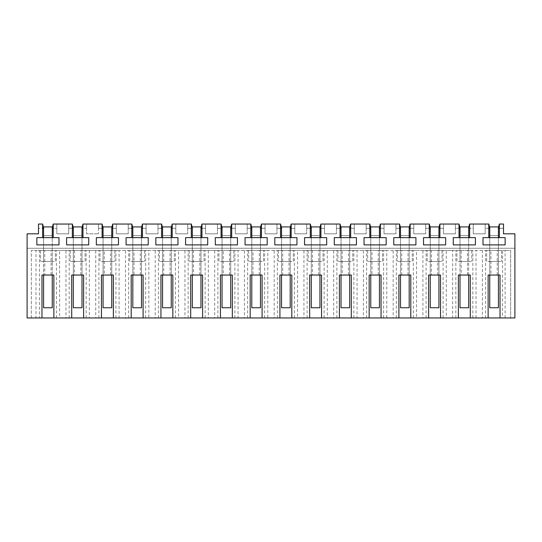 <?xml version="1.0" encoding="UTF-8"?>
<svg xmlns="http://www.w3.org/2000/svg" width="542" height="542" viewBox="0 0 542 542"><rect width="100%" height="100%" fill="white"/><g stroke="black" fill="none" stroke-linecap="round" stroke-linejoin="round"><path stroke-width="0.41" stroke-dasharray="2.71 2.03" d="M43.584 227.586L42.642 224.049L38.482 224.049L42.608 224.049L42.608 228.297L38.482 228.297L43.584 228.297L43.584 235.628L43.584 226.915L52.256 226.915L52.256 235.628L43.584 235.628L52.256 235.628L43.584 235.628L43.584 307.754L52.256 307.754L52.256 235.628L43.584 235.628L43.584 228.297M42.608 224.049L38.482 224.049L38.482 233.819L27.1 233.819L27.1 248.27L514.9 248.27L514.9 233.819L503.518 233.819L503.518 224.049L503.518 228.297L503.518 224.049L499.358 224.049L498.416 227.586L498.416 235.628L489.744 235.628L489.744 226.915L498.416 226.915L498.416 235.628L489.744 235.628L498.416 235.628L489.744 235.628L489.744 307.754L498.416 307.754L498.416 228.297L503.518 228.297L499.392 228.297L499.392 224.049L503.518 224.049L499.392 224.049M52.256 227.586L52.256 235.628L52.256 227.586L53.204 224.049L56.842 224.049L56.842 233.819L68.739 233.819L56.842 233.819L56.842 224.049L56.842 228.297L56.842 224.049L72.384 224.049L73.333 227.586L73.333 235.628L73.333 226.915L81.998 226.915L81.998 235.628L73.333 235.628L81.998 235.628L73.333 235.628L73.333 307.754L81.998 307.754L81.998 235.628L73.333 235.628L73.333 227.586M68.739 233.819L68.739 224.049L68.739 233.819M81.998 227.586L81.998 235.628L81.998 228.297L86.591 228.297L86.591 224.049L86.591 233.819L98.481 233.819L86.591 233.819L86.591 224.049L86.591 228.297L82.973 228.297L82.973 224.049L81.998 228.297M82.973 224.049L98.481 224.049L98.481 233.819L98.481 224.049L102.126 224.049L103.075 227.586L103.075 235.628L103.075 226.915L111.74 226.915L111.74 235.628L103.075 235.628L111.74 235.628L103.075 235.628L103.075 307.754L111.74 307.754L111.74 235.628L103.075 235.628L103.075 227.586M112.722 224.049L116.334 224.049L112.689 224.049L111.74 227.586L111.74 235.628L111.74 228.297L116.334 228.297L116.334 224.049L116.334 233.819L128.23 233.819L116.334 233.819L116.334 224.049L116.334 228.297L112.722 228.297L112.722 224.049L128.23 224.049L128.23 233.819L128.23 224.049L131.869 224.049L132.817 227.586L132.817 235.628L132.817 226.915L141.489 226.915L141.489 235.628L132.817 235.628L141.489 235.628L132.817 235.628L132.817 307.754L141.489 307.754L141.489 235.628L132.817 235.628L132.817 227.586M142.465 224.049L146.076 224.049L142.431 224.049L141.489 227.586L141.489 235.628L141.489 228.297L146.076 228.297L146.076 224.049L146.076 233.819L157.973 233.819L146.076 233.819L146.076 224.049L146.076 228.297L142.465 228.297L142.465 224.049L157.973 224.049L157.973 233.819L157.973 224.049L161.618 224.049L162.559 227.586L162.559 235.628L162.559 226.915L171.231 226.915L171.231 235.628L162.559 235.628L171.231 235.628L162.559 235.628L162.559 307.754L171.231 307.754L171.231 235.628L162.559 235.628L162.559 227.586M172.207 224.049L175.818 224.049L172.18 224.049L171.231 227.586L171.231 235.628L171.231 228.297L175.818 228.297L175.818 224.049L175.818 233.819L187.715 233.819L175.818 233.819L175.818 224.049L175.818 228.297L172.207 228.297L172.207 224.049L187.715 224.049L187.715 233.819L187.715 224.049L191.36 224.049L192.308 227.586L192.308 235.628L192.308 226.915L200.974 226.915L200.974 235.628L192.308 235.628L200.974 235.628L192.308 235.628L192.308 307.754L200.974 307.754L200.974 235.628L192.308 235.628L192.308 227.586M201.949 224.049L205.567 224.049L201.922 224.049L200.974 227.586L200.974 235.628L200.974 228.297L205.567 228.297L205.567 224.049L205.567 233.819L217.457 233.819L205.567 233.819L205.567 224.049L205.567 228.297L201.949 228.297L201.949 224.049L217.457 224.049L217.457 233.819L217.457 224.049L221.102 224.049L222.051 227.586L222.051 235.628L222.051 226.915L230.716 226.915L230.716 235.628L222.051 235.628L230.716 235.628L222.051 235.628L222.051 307.754L230.716 307.754L230.716 235.628L222.051 235.628L222.051 227.586M231.698 224.049L235.309 224.049L231.664 224.049L230.716 227.586L230.716 235.628L230.716 228.297L235.309 228.297L235.309 224.049L235.309 233.819L247.206 233.819L235.309 233.819L235.309 224.049L235.309 228.297L231.698 228.297L231.698 224.049L247.206 224.049L247.206 233.819L247.206 224.049L250.844 224.049L251.793 227.586L251.793 235.628L251.793 226.915L260.465 226.915L260.465 235.628L251.793 235.628L260.465 235.628L251.793 235.628L251.793 307.754L260.465 307.754L260.465 235.628L251.793 235.628L251.793 227.586M261.44 224.049L265.052 224.049L261.407 224.049L260.465 227.586L260.465 235.628L260.465 228.297L265.052 228.297L265.052 224.049L265.052 233.819L276.948 233.819L265.052 233.819L265.052 224.049L265.052 228.297L261.44 228.297L261.44 224.049L276.948 224.049L276.948 233.819L276.948 224.049L280.593 224.049L281.535 227.586L281.535 235.628L281.535 226.915L290.207 226.915L290.207 235.628L281.535 235.628L290.207 235.628L281.535 235.628L281.535 307.754L290.207 307.754L290.207 235.628L281.535 235.628L281.535 227.586M291.183 224.049L294.794 224.049L291.156 224.049L290.207 227.586L290.207 235.628L290.207 228.297L294.794 228.297L294.794 224.049L294.794 233.819L306.691 233.819L294.794 233.819L294.794 224.049L294.794 228.297L291.183 228.297L291.183 224.049L306.691 224.049L306.691 233.819L306.691 224.049L310.336 224.049L311.284 227.586L311.284 235.628L311.284 226.915L319.949 226.915L319.949 235.628L311.284 235.628L319.949 235.628L311.284 235.628L311.284 307.754L319.949 307.754L319.949 235.628L311.284 235.628L311.284 227.586M320.925 224.049L324.543 224.049L320.898 224.049L319.949 227.586L319.949 235.628L319.949 228.297L324.543 228.297L324.543 224.049L324.543 233.819L336.433 233.819L324.543 233.819L324.543 224.049L324.543 228.297L320.925 228.297L320.925 224.049L336.433 224.049L336.433 233.819L336.433 224.049L340.078 224.049L341.026 227.586L341.026 235.628L341.026 226.915L349.692 226.915L349.692 235.628L341.026 235.628L349.692 235.628L341.026 235.628L341.026 307.754L349.692 307.754L349.692 235.628L341.026 235.628L341.026 227.586M350.674 224.049L354.285 224.049L350.64 224.049L349.692 227.586L349.692 235.628L349.692 228.297L354.285 228.297L354.285 224.049L354.285 233.819L366.182 233.819L354.285 233.819L354.285 224.049L354.285 228.297L350.674 228.297L350.674 224.049L366.182 224.049L366.182 233.819L366.182 224.049L369.82 224.049L370.769 227.586L370.769 235.628L370.769 226.915L379.441 226.915L379.441 235.628L370.769 235.628L379.441 235.628L370.769 235.628L370.769 307.754L379.441 307.754L379.441 235.628L370.769 235.628L370.769 227.586M380.416 224.049L384.027 224.049L380.382 224.049L379.441 227.586L379.441 235.628L379.441 228.297L384.027 228.297L384.027 224.049L384.027 233.819L395.924 233.819L384.027 233.819L384.027 224.049L384.027 228.297L380.416 228.297L380.416 224.049L395.924 224.049L395.924 233.819L395.924 224.049L399.569 224.049L400.511 227.586L400.511 235.628L400.511 226.915L409.183 226.915L409.183 235.628L400.511 235.628L409.183 235.628L400.511 235.628L400.511 307.754L409.183 307.754L409.183 235.628L400.511 235.628L400.511 227.586M410.159 224.049L413.77 224.049L410.131 224.049L409.183 227.586L409.183 235.628L409.183 228.297L413.77 228.297L413.77 224.049L413.77 233.819L425.666 233.819L413.77 233.819L413.77 224.049L413.77 228.297L410.159 228.297L410.159 224.049L425.666 224.049L425.666 233.819L425.666 224.049L429.311 224.049L430.26 227.586L430.26 235.628L430.26 226.915L438.925 226.915L438.925 235.628L430.26 235.628L438.925 235.628L430.26 235.628L430.26 307.754L438.925 307.754L438.925 235.628L430.26 235.628L430.26 227.586M439.901 224.049L443.519 224.049L439.874 224.049L438.925 227.586L438.925 235.628L438.925 228.297L443.519 228.297L443.519 224.049L443.519 233.819L455.409 233.819L443.519 233.819L443.519 224.049L443.519 228.297L439.901 228.297L439.901 224.049L455.409 224.049L455.409 233.819L455.409 224.049L459.054 224.049L459.027 237.647L453.268 237.64L453.268 244.889L475.402 244.889L475.402 237.64L469.65 237.64L469.65 228.297L473.261 228.297L473.261 224.049L473.261 233.819L485.158 233.819L485.158 224.049L488.796 224.049L488.769 237.647L483.01 237.64L483.01 244.889L505.144 244.889L505.144 237.64L499.392 237.64L499.392 228.297M468.667 227.586L468.667 228.297L473.261 228.297L473.261 224.049L485.158 224.049L485.158 233.819L473.261 233.819L473.261 224.049L469.616 224.049L468.667 227.586L468.667 235.628L460.002 235.628L460.002 227.586L459.054 224.049L455.409 224.049L455.409 228.297L459.027 228.297M489.744 227.586L489.744 235.628L489.744 227.586L488.796 224.049L485.158 224.049L485.158 228.297L488.769 228.297M72.35 224.049L68.739 224.049L68.739 228.297L72.35 228.297L72.35 224.049L68.739 224.049L68.739 228.297L73.333 228.297M102.099 224.049L98.481 224.049L98.481 228.297L102.099 228.297L102.099 224.049L98.481 224.049L98.481 228.297L103.075 228.297M111.74 227.586L111.74 228.297M131.841 224.049L128.23 224.049L128.23 228.297L131.841 228.297L131.841 224.049L128.23 224.049L128.23 228.297L132.817 228.297M141.489 227.586L141.489 228.297M161.584 224.049L157.973 224.049L157.973 228.297L161.584 228.297L161.584 224.049L157.973 224.049L157.973 228.297L162.559 228.297M171.231 227.586L171.231 228.297M191.326 224.049L187.715 224.049L187.715 228.297L191.326 228.297L191.326 224.049L187.715 224.049L187.715 228.297L192.308 228.297M200.974 227.586L200.974 228.297M221.075 224.049L217.457 224.049L217.457 228.297L221.075 228.297L221.075 224.049L217.457 224.049L217.457 228.297L222.051 228.297M230.716 227.586L230.716 228.297M250.817 224.049L247.206 224.049L247.206 228.297L250.817 228.297L250.817 224.049L247.206 224.049L247.206 228.297L251.793 228.297M260.465 227.586L260.465 228.297M280.56 224.049L276.948 224.049L276.948 228.297L280.56 228.297L280.56 224.049L276.948 224.049L276.948 228.297L281.535 228.297M290.207 227.586L290.207 228.297M310.302 224.049L306.691 224.049L306.691 228.297L310.302 228.297L310.302 224.049L306.691 224.049L306.691 228.297L311.284 228.297M319.949 227.586L319.949 228.297M340.051 224.049L336.433 224.049L336.433 228.297L340.051 228.297L340.051 224.049L336.433 224.049L336.433 228.297L341.026 228.297M349.692 227.586L349.692 228.297M369.793 224.049L366.182 224.049L366.182 228.297L369.793 228.297L369.793 224.049L366.182 224.049L366.182 228.297L370.769 228.297M379.441 227.586L379.441 228.297M399.535 224.049L395.924 224.049L395.924 228.297L399.535 228.297L399.535 224.049L395.924 224.049L395.924 228.297L400.511 228.297M409.183 227.586L409.183 228.297M429.278 224.049L425.666 224.049L425.666 228.297L429.278 228.297L429.278 224.049L425.666 224.049L425.666 228.297L430.26 228.297M438.925 227.586L438.925 228.297M459.027 224.049L455.409 224.049L455.409 228.297L460.002 228.297L460.002 235.628L460.002 226.915L468.667 226.915L468.667 235.628L460.002 235.628L468.667 235.628L460.002 235.628L460.002 307.754L468.667 307.754L468.667 228.297M460.002 227.586L460.002 228.297M488.769 224.049L485.158 224.049L485.158 228.297L489.744 228.297M498.416 227.586L498.416 228.297M514.9 317.951L514.9 248.27L27.1 248.27L27.1 317.951L514.9 317.951M53.231 224.049L56.842 224.049L53.231 224.049L53.231 228.297L56.842 228.297L52.256 228.297M42.608 237.64L36.856 237.64L36.856 244.889L58.99 244.889L58.99 237.64L42.608 237.647L42.608 228.297M53.231 237.647L53.231 228.297M469.65 224.049L469.65 228.297M439.901 237.647L423.526 237.64L423.526 244.889L445.659 244.889L445.659 237.64L439.901 237.64L439.901 228.297M429.278 237.647L429.278 228.297M410.159 237.647L393.777 237.64L393.777 244.889L415.917 244.889L415.917 237.64L410.159 237.64L410.159 228.297M399.535 237.647L399.535 228.297M380.416 237.647L364.034 237.64L364.034 244.889L386.168 244.889L386.168 237.64L380.416 237.64L380.416 228.297M369.793 237.647L369.793 228.297M350.674 237.647L334.292 237.64L334.292 244.889L356.426 244.889L356.426 237.64L350.674 237.64L350.674 228.297M340.051 237.647L340.051 228.297M320.925 237.647L304.55 237.64L304.55 244.889L326.684 244.889L326.684 237.64L320.925 237.64L320.925 228.297M310.302 237.647L310.302 228.297M291.183 237.647L274.801 237.64L274.801 244.889L296.941 244.889L296.941 237.64L291.183 237.64L291.183 228.297M280.56 237.647L280.56 228.297M261.44 237.647L245.059 237.64L245.059 244.889L267.199 244.889L267.199 237.64L261.44 237.64L261.44 228.297M250.817 237.647L250.817 228.297M231.698 237.647L215.316 237.64L215.316 244.889L237.45 244.889L237.45 237.64L231.698 237.64L231.698 228.297M221.075 237.647L221.075 228.297M201.949 237.647L185.574 237.64L185.574 244.889L207.708 244.889L207.708 237.64L201.949 237.64L201.949 228.297M191.326 237.647L191.326 228.297M172.207 237.647L155.832 237.64L155.832 244.889L177.966 244.889L177.966 237.64L172.207 237.64L172.207 228.297M161.584 237.647L161.584 228.297M142.465 237.647L126.083 237.64L126.083 244.889L148.223 244.889L148.223 237.64L142.465 237.64L142.465 228.297M131.841 237.647L131.841 228.297M112.722 237.647L96.34 237.64L96.34 244.889L118.474 244.889L118.474 237.64L112.722 237.64L112.722 228.297M102.099 237.647L102.099 228.297M82.973 237.647L66.598 237.64L66.598 244.889L88.732 244.889L88.732 237.64L82.973 237.64L82.973 228.297M72.35 237.647L72.35 228.297M470.287 317.951L488.132 317.951L470.287 317.951L470.287 275.038L461.188 275.038L461.188 250.39L446.276 250.39L446.276 317.951L440.538 317.951L440.538 275.038L431.446 275.038L431.446 250.39L416.534 250.39L416.534 317.951L410.795 317.951L410.795 275.038L401.703 275.038L401.703 250.39L386.785 250.39L386.785 317.951L381.053 317.951L381.053 275.038L371.954 275.038L371.954 250.39L357.043 250.39L357.043 317.951L351.311 317.951L351.311 275.038L342.212 275.038L342.212 250.39L327.3 250.39L327.3 317.951L321.562 317.951L321.562 275.038L312.47 275.038L312.47 250.39L297.558 250.39L297.558 317.951L291.82 317.951L291.82 275.038L282.728 275.038L282.728 250.39L267.809 250.39L267.809 317.951L262.077 317.951L262.077 275.038L252.978 275.038L252.978 250.39L238.067 250.39L238.067 317.951L232.335 317.951L232.335 275.038L223.236 275.038L223.236 250.39L208.324 250.39L208.324 317.951L202.586 317.951L202.586 275.038L193.494 275.038L193.494 250.39L178.582 250.39L178.582 317.951L172.844 317.951L172.844 275.038L163.752 275.038L163.752 250.39L148.833 250.39L148.833 317.951L143.102 317.951L143.102 275.038L134.003 275.038L134.003 250.39L119.091 250.39L119.091 317.951L113.359 317.951L113.359 275.038L104.26 275.038L104.26 250.39L89.349 250.39L89.349 317.951L83.61 317.951L83.61 275.038L74.518 275.038L74.518 250.39L59.606 250.39L59.606 317.951L53.868 317.951L53.868 275.038L44.776 275.038L44.776 250.39L31.348 250.39L36.002 250.39L36.002 317.951L41.971 317.951L39.424 317.951L39.424 250.39M440.538 317.951L446.276 317.951M410.795 317.951L416.534 317.951M381.053 317.951L386.785 317.951M351.311 317.951L357.043 317.951M321.562 317.951L327.3 317.951M291.82 317.951L297.558 317.951M262.077 317.951L267.809 317.951M232.335 317.951L238.067 317.951M202.586 317.951L208.324 317.951M172.844 317.951L178.582 317.951M143.102 317.951L148.833 317.951M113.359 317.951L119.091 317.951M83.61 317.951L89.349 317.951M53.868 317.951L59.606 317.951M39.424 317.951L36.002 317.951M502.576 317.951L510.652 317.951L500.029 317.951L502.576 317.951L502.576 250.39L452.651 250.39L452.651 317.951M41.971 317.951L41.971 275.038L44.776 275.038M71.713 317.951L71.713 275.038L74.518 275.038M101.462 317.951L101.462 275.038L104.26 275.038M131.205 317.951L131.205 275.038L134.003 275.038M160.947 317.951L160.947 275.038L163.752 275.038M190.689 317.951L190.689 275.038L193.494 275.038M220.438 317.951L220.438 275.038L223.236 275.038M250.18 317.951L250.18 275.038L252.978 275.038M279.923 317.951L279.923 275.038L282.728 275.038M309.665 317.951L309.665 275.038L312.47 275.038M339.414 317.951L339.414 275.038L342.212 275.038M369.156 317.951L369.156 275.038L371.954 275.038M398.898 317.951L398.898 275.038L401.703 275.038M428.641 317.951L428.641 275.038L431.446 275.038M458.39 317.951L458.39 275.038L461.188 275.038M488.132 317.951L488.132 275.038L490.93 275.038L490.93 250.39M500.029 317.951L500.029 275.038L490.93 275.038M469.65 237.647L459.027 237.647M499.392 237.647L488.769 237.647M52.256 275.038L52.256 237.647L52.256 261.44L52.256 237.647L43.584 237.647L43.584 261.44L52.256 261.44L43.584 261.44L43.584 237.647L43.584 275.038M52.256 237.647L43.584 237.647M468.667 275.038L468.667 237.647L468.667 261.44L468.667 237.647L460.002 237.647L460.002 261.44L468.667 261.44L460.002 261.44L460.002 237.647L460.002 275.038M468.667 237.647L460.002 237.647M438.925 275.038L438.925 237.647L438.925 261.44L438.925 237.647L430.26 237.647L430.26 261.44L438.925 261.44L430.26 261.44L430.26 237.647L430.26 275.038M438.925 237.647L430.26 237.647M409.183 275.038L409.183 237.647L409.183 261.44L409.183 237.647L400.511 237.647L400.511 261.44L409.183 261.44L400.511 261.44L400.511 237.647L400.511 275.038M409.183 237.647L400.511 237.647M379.441 275.038L379.441 237.647L379.441 261.44L379.441 237.647L370.769 237.647L370.769 261.44L379.441 261.44L370.769 261.44L370.769 237.647L370.769 275.038M379.441 237.647L370.769 237.647M349.692 275.038L349.692 237.647L349.692 261.44L349.692 237.647L341.026 237.647L341.026 261.44L349.692 261.44L341.026 261.44L341.026 237.647L341.026 275.038M349.692 237.647L341.026 237.647M319.949 275.038L319.949 237.647L319.949 261.44L319.949 237.647L311.284 237.647L311.284 261.44L319.949 261.44L311.284 261.44L311.284 237.647L311.284 275.038M319.949 237.647L311.284 237.647M290.207 275.038L290.207 237.647L290.207 261.44L290.207 237.647L281.535 237.647L281.535 261.44L290.207 261.44L281.535 261.44L281.535 237.647L281.535 275.038M290.207 237.647L281.535 237.647M260.465 275.038L260.465 237.647L260.465 261.44L260.465 237.647L251.793 237.647L251.793 261.44L260.465 261.44L251.793 261.44L251.793 237.647L251.793 275.038M260.465 237.647L251.793 237.647M230.716 275.038L230.716 237.647L230.716 261.44L230.716 237.647L222.051 237.647L222.051 261.44L230.716 261.44L222.051 261.44L222.051 237.647L222.051 275.038M230.716 237.647L222.051 237.647M200.974 275.038L200.974 237.647L200.974 261.44L200.974 237.647L192.308 237.647L192.308 261.44L200.974 261.44L192.308 261.44L192.308 237.647L192.308 275.038M200.974 237.647L192.308 237.647M171.231 275.038L171.231 237.647L171.231 261.44L171.231 237.647L162.559 237.647L162.559 261.44L171.231 261.44L162.559 261.44L162.559 237.647L162.559 275.038M171.231 237.647L162.559 237.647M141.489 275.038L141.489 237.647L141.489 261.44L141.489 237.647L132.817 237.647L132.817 261.44L141.489 261.44L132.817 261.44L132.817 237.647L132.817 275.038M141.489 237.647L132.817 237.647M111.74 275.038L111.74 237.647L111.74 261.44L111.74 237.647L103.075 237.647L103.075 261.44L111.74 261.44L103.075 261.44L103.075 237.647L103.075 275.038M111.74 237.647L103.075 237.647M81.998 275.038L81.998 237.647L81.998 261.44L81.998 237.647L73.333 237.647L73.333 261.44L81.998 261.44L73.333 261.44L73.333 237.647L73.333 275.038M81.998 237.647L73.333 237.647M505.097 317.951L505.097 250.39L482.394 250.39L482.394 317.951M482.394 250.39L461.188 250.39M476.018 317.951L476.018 250.39M452.651 250.39L431.446 250.39M446.276 250.39L422.909 250.39L422.909 317.951M422.909 250.39L401.703 250.39M416.534 250.39L393.167 250.39L393.167 317.951M393.167 250.39L371.954 250.39M386.785 250.39L363.418 250.39L363.418 317.951M363.418 250.39L342.212 250.39M357.043 250.39L333.676 250.39L333.676 317.951M333.676 250.39L312.47 250.39M327.3 250.39L303.933 250.39L303.933 317.951M303.933 250.39L282.728 250.39M297.558 250.39L274.191 250.39L274.191 317.951M274.191 250.39L252.978 250.39M267.809 250.39L244.442 250.39L244.442 317.951M244.442 250.39L223.236 250.39M238.067 250.39L214.7 250.39L214.7 317.951M214.7 250.39L193.494 250.39M208.324 250.39L184.958 250.39L184.958 317.951M184.958 250.39L163.752 250.39M178.582 250.39L155.215 250.39L155.215 317.951M155.215 250.39L134.003 250.39M148.833 250.39L125.466 250.39L125.466 317.951M125.466 250.39L104.26 250.39M119.091 250.39L95.724 250.39L95.724 317.951M95.724 250.39L74.518 250.39M89.349 250.39L65.982 250.39L65.982 317.951M65.982 250.39L44.776 250.39M59.606 250.39L36.002 250.39M31.348 317.951L31.348 250.39L31.348 317.951M497.224 275.038L497.224 250.39M505.097 250.39L510.652 250.39L510.652 317.951L510.652 250.39L502.576 250.39M51.07 275.038L51.07 250.39M56.422 317.951L56.422 250.39M69.166 317.951L69.166 250.39M80.812 275.038L80.812 250.39M86.164 317.951L86.164 250.39M98.908 317.951L98.908 250.39M110.554 275.038L110.554 250.39M115.907 317.951L115.907 250.39M128.657 317.951L128.657 250.39M140.297 275.038L140.297 250.39M145.649 317.951L145.649 250.39M158.4 317.951L158.4 250.39M170.046 275.038L170.046 250.39M175.398 317.951L175.398 250.39M188.142 317.951L188.142 250.39M199.788 275.038L199.788 250.39M205.14 317.951L205.14 250.39M217.884 317.951L217.884 250.39M229.53 275.038L229.53 250.39M234.882 317.951L234.882 250.39M247.633 317.951L247.633 250.39M259.272 275.038L259.272 250.39M264.625 317.951L264.625 250.39M277.375 317.951L277.375 250.39M289.022 275.038L289.022 250.39M294.367 317.951L294.367 250.39M307.118 317.951L307.118 250.39M318.764 275.038L318.764 250.39M324.116 317.951L324.116 250.39M336.86 317.951L336.86 250.39M348.506 275.038L348.506 250.39M353.858 317.951L353.858 250.39M366.602 317.951L366.602 250.39M378.248 275.038L378.248 250.39M383.601 317.951L383.601 250.39M396.351 317.951L396.351 250.39M407.997 275.038L407.997 250.39M413.343 317.951L413.343 250.39M426.093 317.951L426.093 250.39M437.74 275.038L437.74 250.39M443.092 317.951L443.092 250.39M455.836 317.951L455.836 250.39M467.482 275.038L467.482 250.39M472.834 317.951L472.834 250.39M485.578 317.951L485.578 250.39M498.416 275.038L498.416 237.647L498.416 261.44L498.416 237.647L489.744 237.647L489.744 261.44L498.416 261.44L489.744 261.44L489.744 237.647L489.744 275.038M498.416 237.647L489.744 237.647M55.359 250.39L40.487 250.39L55.359 250.39L55.359 261.44L40.487 261.44L55.359 261.44L55.359 250.39M412.286 250.39L397.415 250.39L412.286 250.39L412.286 261.44L397.415 261.44L412.286 261.44L412.286 250.39M456.899 250.39L471.77 250.39L456.899 250.39L456.899 261.44L471.77 261.44L456.899 261.44L456.899 250.39M174.334 250.39L159.463 250.39L174.334 250.39L174.334 261.44L159.463 261.44L174.334 261.44L174.334 250.39M263.561 250.39L248.69 250.39L263.561 250.39L263.561 261.44L248.69 261.44L263.561 261.44L263.561 250.39M204.077 250.39L189.205 250.39L204.077 250.39L204.077 261.44L189.205 261.44L204.077 261.44L204.077 250.39M85.101 250.39L70.23 250.39L85.101 250.39L85.101 261.44L70.23 261.44L85.101 261.44L85.101 250.39M323.052 250.39L308.181 250.39L323.052 250.39L323.052 261.44L308.181 261.44L323.052 261.44L323.052 250.39M352.795 250.39L337.923 250.39L352.795 250.39L352.795 261.44L337.923 261.44L352.795 261.44L352.795 250.39M382.537 250.39L367.666 250.39L382.537 250.39L382.537 261.44L367.666 261.44L382.537 261.44L382.537 250.39M218.948 250.39L233.819 250.39L218.948 250.39L218.948 261.44L233.819 261.44L218.948 261.44L218.948 250.39M99.972 250.39L114.843 250.39L99.972 250.39L99.972 261.44L114.843 261.44L99.972 261.44L99.972 250.39M129.714 250.39L144.585 250.39L129.714 250.39L129.714 261.44L144.585 261.44L129.714 261.44L129.714 250.39M427.157 250.39L442.028 250.39L427.157 250.39L427.157 261.44L442.028 261.44L427.157 261.44L427.157 250.39M486.641 250.39L501.513 250.39L486.641 250.39L486.641 261.44L501.513 261.44L486.641 261.44L486.641 250.39M293.31 250.39L278.439 250.39L293.31 250.39L293.31 261.44L278.439 261.44L293.31 261.44L293.31 250.39M40.487 250.39L40.487 261.44L40.487 250.39M397.415 250.39L397.415 261.44L397.415 250.39M471.77 250.39L471.77 261.44L471.77 250.39M159.463 250.39L159.463 261.44L159.463 250.39M248.69 250.39L248.69 261.44L248.69 250.39M189.205 250.39L189.205 261.44L189.205 250.39M70.23 250.39L70.23 261.44L70.23 250.39M308.181 250.39L308.181 261.44L308.181 250.39M337.923 250.39L337.923 261.44L337.923 250.39M367.666 250.39L367.666 261.44L367.666 250.39M233.819 250.39L233.819 261.44L233.819 250.39M114.843 250.39L114.843 261.44L114.843 250.39M144.585 250.39L144.585 261.44L144.585 250.39M442.028 250.39L442.028 261.44L442.028 250.39M501.513 250.39L501.513 261.44L501.513 250.39M278.439 250.39L278.439 261.44L278.439 250.39"/><path stroke-width="0.81" d="M111.74 227.586L112.722 224.049L112.722 237.64L102.099 237.647L102.099 224.049L82.973 224.049L82.973 237.64L72.35 237.647L72.35 224.049L53.231 224.049L53.231 237.64L42.608 237.647L42.608 224.049L43.584 227.586M41.971 317.951L41.971 275.038L53.868 275.038L53.868 317.951L27.1 317.951L27.1 233.819L38.482 233.819L38.482 224.049L42.608 224.049M43.584 228.297L42.608 228.297M468.667 227.586L469.616 224.049L488.796 224.049L489.744 227.586M469.65 224.049L469.65 237.64L453.268 237.64L453.268 244.889L475.402 244.889L475.402 237.64L469.65 237.64M459.027 237.64L459.027 224.049L460.002 227.586M438.925 227.586L439.874 224.049L459.027 224.049M439.901 224.049L439.901 237.64L423.526 237.64L423.526 244.889L445.659 244.889L445.659 237.64L439.901 237.64M429.278 237.64L429.278 224.049L430.26 227.586M409.183 227.586L410.131 224.049L429.278 224.049M410.159 224.049L410.159 237.64L393.777 237.64L393.777 244.889L415.917 244.889L415.917 237.64L410.159 237.64M399.535 237.64L399.535 224.049L400.511 227.586M379.441 227.586L380.382 224.049L399.535 224.049M380.416 224.049L380.416 237.64L364.034 237.64L364.034 244.889L386.168 244.889L386.168 237.64L380.416 237.64M369.793 237.64L369.793 224.049L370.769 227.586M349.692 227.586L350.64 224.049L369.793 224.049M350.674 224.049L350.674 237.64L334.292 237.64L334.292 244.889L356.426 244.889L356.426 237.64L350.674 237.64M340.051 237.64L340.051 224.049L341.026 227.586M319.949 227.586L320.898 224.049L340.051 224.049M320.925 224.049L320.925 237.64L304.55 237.64L304.55 244.889L326.684 244.889L326.684 237.64L320.925 237.64M310.302 237.64L310.302 224.049L311.284 227.586M290.207 227.586L291.156 224.049L310.302 224.049M291.183 224.049L291.183 237.64L274.801 237.64L274.801 244.889L296.941 244.889L296.941 237.64L291.183 237.64M280.56 237.64L280.56 224.049L281.535 227.586M260.465 227.586L261.407 224.049L280.56 224.049M261.44 224.049L261.44 237.64L245.059 237.64L245.059 244.889L267.199 244.889L267.199 237.64L261.44 237.64M250.817 237.64L250.817 224.049L251.793 227.586M230.716 227.586L231.664 224.049L250.817 224.049M231.698 224.049L231.698 237.64L215.316 237.64L215.316 244.889L237.45 244.889L237.45 237.64L231.698 237.64M221.075 237.64L221.075 224.049L222.051 227.586M200.974 227.586L201.922 224.049L221.075 224.049M201.949 224.049L201.949 237.64L185.574 237.64L185.574 244.889L207.708 244.889L207.708 237.64L201.949 237.64M191.326 237.64L191.326 224.049L192.308 227.586M171.231 227.586L172.18 224.049L191.326 224.049M172.207 224.049L172.207 237.64L155.832 237.64L155.832 244.889L177.966 244.889L177.966 237.64L172.207 237.64M161.584 237.64L161.584 224.049L162.559 227.586M141.489 227.586L142.431 224.049L161.584 224.049M142.465 224.049L142.465 237.64L126.083 237.64L126.083 244.889L148.223 244.889L148.223 237.64L142.465 237.64M131.841 237.64L131.841 224.049L132.817 227.586M112.722 224.049L131.841 224.049M102.099 237.64L96.34 237.64L96.34 244.889L118.474 244.889L118.474 237.64L112.722 237.64M72.35 237.64L66.598 237.64L66.598 244.889L88.732 244.889L88.732 237.64L82.973 237.64M42.608 237.64L36.856 237.64L36.856 244.889L58.99 244.889L58.99 237.64L53.231 237.64M53.868 317.951L71.713 317.951L71.713 275.038L83.61 275.038L83.61 317.951L101.462 317.951L101.462 275.038L113.359 275.038L113.359 317.951L131.205 317.951L131.205 275.038L143.102 275.038L143.102 317.951L160.947 317.951L160.947 275.038L172.844 275.038L172.844 317.951L190.689 317.951L190.689 275.038L202.586 275.038L202.586 317.951L220.438 317.951L220.438 275.038L232.335 275.038L232.335 317.951L250.18 317.951L250.18 275.038L262.077 275.038L262.077 317.951L279.923 317.951L279.923 275.038L291.82 275.038L291.82 317.951L309.665 317.951L309.665 275.038L321.562 275.038L321.562 317.951L339.414 317.951L339.414 275.038L351.311 275.038L351.311 317.951L369.156 317.951L369.156 275.038L381.053 275.038L381.053 317.951L398.898 317.951L398.898 275.038L410.795 275.038L410.795 317.951L428.641 317.951L428.641 275.038L440.538 275.038L440.538 317.951L458.39 317.951L458.39 275.038L470.287 275.038L470.287 317.951L488.132 317.951L488.132 275.038L500.029 275.038L500.029 317.951L514.9 317.951L514.9 233.819L503.518 233.819L503.518 224.049L499.392 224.049L499.392 237.64L483.01 237.64L483.01 244.889L505.144 244.889L505.144 237.64L499.392 237.64M488.769 237.64L488.769 224.049M72.35 224.049L73.333 227.586M82.946 224.049L81.998 227.586M102.099 224.049L103.075 227.586M499.392 224.049L498.416 227.586M53.204 224.049L52.256 227.586M53.231 228.297L52.256 228.297M470.287 317.951L458.39 317.951M440.538 317.951L428.641 317.951M410.795 317.951L398.898 317.951M381.053 317.951L369.156 317.951M351.311 317.951L339.414 317.951M321.562 317.951L309.665 317.951M291.82 317.951L279.923 317.951M262.077 317.951L250.18 317.951M232.335 317.951L220.438 317.951M202.586 317.951L190.689 317.951M172.844 317.951L160.947 317.951M143.102 317.951L131.205 317.951M113.359 317.951L101.462 317.951M83.61 317.951L71.713 317.951M500.029 317.951L488.132 317.951M73.333 228.297L72.35 228.297M82.973 228.297L81.998 228.297M103.075 228.297L102.099 228.297M112.722 228.297L111.74 228.297M132.817 228.297L131.841 228.297M142.465 228.297L141.489 228.297M162.559 228.297L161.584 228.297M172.207 228.297L171.231 228.297M192.308 228.297L191.326 228.297M201.949 228.297L200.974 228.297M222.051 228.297L221.075 228.297M231.698 228.297L230.716 228.297M251.793 228.297L250.817 228.297M261.44 228.297L260.465 228.297M281.535 228.297L280.56 228.297M291.183 228.297L290.207 228.297M311.284 228.297L310.302 228.297M320.925 228.297L319.949 228.297M341.026 228.297L340.051 228.297M350.674 228.297L349.692 228.297M370.769 228.297L369.793 228.297M380.416 228.297L379.441 228.297M400.511 228.297L399.535 228.297M410.159 228.297L409.183 228.297M430.26 228.297L429.278 228.297M439.901 228.297L438.925 228.297M460.002 228.297L459.027 228.297M469.65 228.297L468.667 228.297M489.744 228.297L488.769 228.297M499.392 228.297L498.416 228.297M52.256 237.647L52.256 226.915L43.584 226.915L43.584 237.647M43.584 275.038L43.584 307.754L52.256 307.754L52.256 275.038M81.998 237.647L81.998 226.915L73.333 226.915L73.333 237.647M73.333 275.038L73.333 307.754L81.998 307.754L81.998 275.038M111.74 237.647L111.74 226.915L103.075 226.915L103.075 237.647M103.075 275.038L103.075 307.754L111.74 307.754L111.74 275.038M141.489 237.647L141.489 226.915L132.817 226.915L132.817 237.647M132.817 275.038L132.817 307.754L141.489 307.754L141.489 275.038M171.231 237.647L171.231 226.915L162.559 226.915L162.559 237.647M162.559 275.038L162.559 307.754L171.231 307.754L171.231 275.038M200.974 237.647L200.974 226.915L192.308 226.915L192.308 237.647M192.308 275.038L192.308 307.754L200.974 307.754L200.974 275.038M230.716 237.647L230.716 226.915L222.051 226.915L222.051 237.647M222.051 275.038L222.051 307.754L230.716 307.754L230.716 275.038M260.465 237.647L260.465 226.915L251.793 226.915L251.793 237.647M251.793 275.038L251.793 307.754L260.465 307.754L260.465 275.038M290.207 237.647L290.207 226.915L281.535 226.915L281.535 237.647M281.535 275.038L281.535 307.754L290.207 307.754L290.207 275.038M319.949 237.647L319.949 226.915L311.284 226.915L311.284 237.647M311.284 275.038L311.284 307.754L319.949 307.754L319.949 275.038M349.692 237.647L349.692 226.915L341.026 226.915L341.026 237.647M341.026 275.038L341.026 307.754L349.692 307.754L349.692 275.038M379.441 237.647L379.441 226.915L370.769 226.915L370.769 237.647M370.769 275.038L370.769 307.754L379.441 307.754L379.441 275.038M409.183 237.647L409.183 226.915L400.511 226.915L400.511 237.647M400.511 275.038L400.511 307.754L409.183 307.754L409.183 275.038M438.925 237.647L438.925 226.915L430.26 226.915L430.26 237.647M430.26 275.038L430.26 307.754L438.925 307.754L438.925 275.038M468.667 237.647L468.667 226.915L460.002 226.915L460.002 237.647M460.002 275.038L460.002 307.754L468.667 307.754L468.667 275.038M498.416 237.647L498.416 226.915L489.744 226.915L489.744 237.647M489.744 275.038L489.744 307.754L498.416 307.754L498.416 275.038"/></g></svg>
